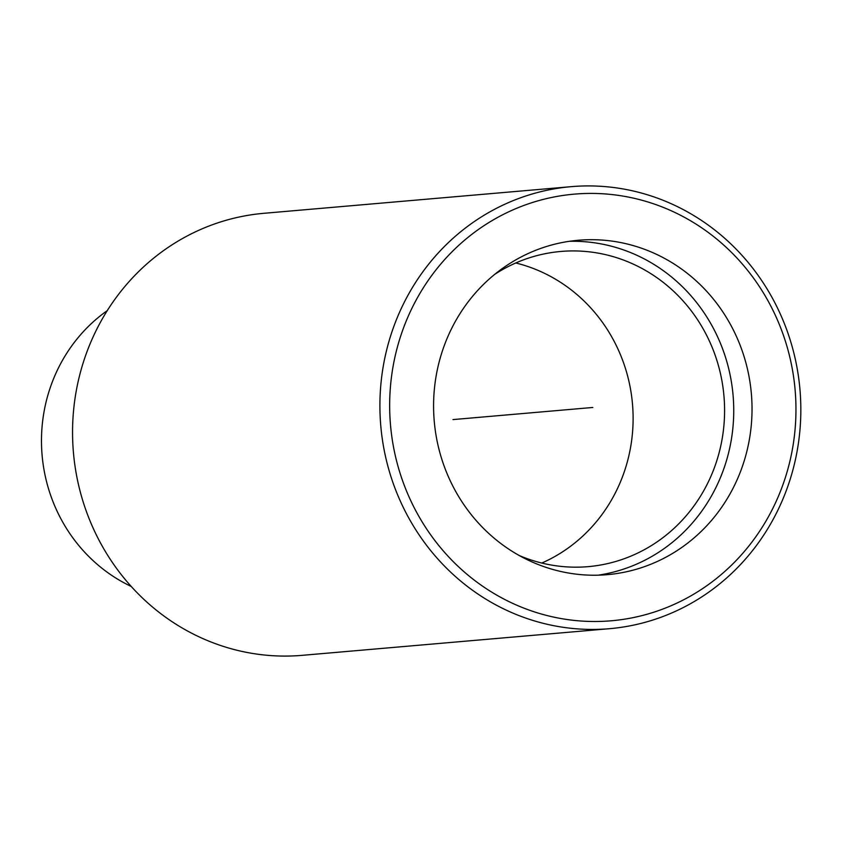 <?xml version="1.0" encoding="UTF-8"?>
<svg xmlns="http://www.w3.org/2000/svg" width="842" height="842" viewBox="0 0 842 842"><rect width="100%" height="100%" fill="white"/><g stroke="black" fill="none" stroke-linecap="round" stroke-linejoin="round"><path stroke-width="1.26" d="M107.281 310.614A158.18 150.013 85 0 0 42.1 455.227A158.18 150.013 85 0 0 131.215 586.453M259.831 213.7A221.846 210.384 -95 0 1 263.851 213.31L571.202 186.661A221.846 210.384 -95 0 1 799.763 387.373A221.846 210.384 -95 0 1 613.555 628.3A221.846 210.384 85 0 1 609.534 628.69L302.194 655.339A221.846 210.384 85 0 1 73.622 454.627A221.846 210.384 85 0 1 259.831 213.7M609.534 628.69A221.846 210.384 85 0 1 380.973 427.968A221.846 210.384 85 0 1 567.182 187.05A221.846 210.384 -95 0 1 571.202 186.661M570.423 194.513A214.131 203.059 85 0 0 390.898 429.094A214.131 203.059 85 0 0 615.186 620.407A214.131 203.059 -95 0 0 794.722 385.825A214.131 203.059 -95 0 0 570.423 194.513M575.265 240.549A167.832 159.159 -95 0 1 578.307 240.254A167.832 159.159 -95 0 1 751.222 392.109A167.832 159.159 -95 0 1 610.355 574.37A167.832 159.159 85 0 1 607.314 574.665A167.832 159.159 85 0 1 434.388 422.821A167.832 159.159 85 0 1 575.265 240.549M569.181 241.328A167.832 159.159 -95 0 1 733.077 395.298A167.832 159.159 -95 0 1 598.136 575.181M494.759 274.334A158.18 150.013 85 0 1 557.983 251.737A158.18 150.013 -95 0 1 560.846 251.453A158.18 150.013 -95 0 1 723.825 394.572A158.18 150.013 -95 0 1 591.052 566.361A158.18 150.013 85 0 1 588.179 566.645A158.18 150.013 85 0 1 519.135 555.478M515.767 262.978A158.18 150.013 -95 0 1 632.489 404.023A158.18 150.013 -95 0 1 541.785 563.045M452.996 419.59L592.81 407.465"/></g></svg>
